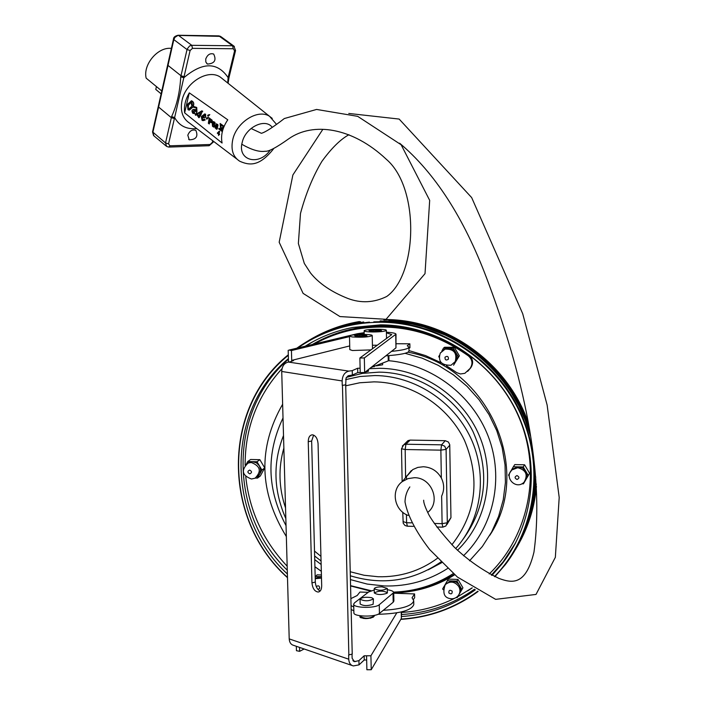 <?xml version="1.0" encoding="UTF-8"?>
<svg xmlns="http://www.w3.org/2000/svg" width="705" height="705" viewBox="0 0 705 705"><rect width="100%" height="100%" fill="white"/><g stroke="black" fill="none" stroke-linecap="round" stroke-linejoin="round"><path stroke-width="1.06" d="M373.253 329.914L379.51 329.94L381.546 330.627L370.971 331.279L368.979 330.583L373.253 329.914L373.28 331.288M379.51 329.94L379.537 330.945M372.425 345.274L377.316 345.212M372.98 331.976C367.508 331.905 364.555 331.526 364.141 330.856C363.56 329.138 386.798 328.636 386.366 330.372C385.353 331.341 380.894 331.879 372.98 331.976M376.399 365.86L382.639 364.793L382.603 363.26M396.192 343.732L409.861 343.811L407.261 345.723L408.926 347.151C408.548 348.852 402.74 350.253 391.513 351.363M408.944 348.429L409.931 347.715L409.861 343.811M385.838 355.84C400.528 354.774 408.248 353.196 408.997 351.116L408.926 347.151M382.057 586.842C377.422 586.851 374.804 587.476 374.205 588.719C378.638 590.843 383.009 590.746 387.301 588.419L382.057 586.842M405.719 477.461L412.786 469.565L417.818 467.406L423.317 466.745C431.301 467.221 437.303 470.966 441.339 478.008C444.326 484.106 444.423 490.134 441.638 496.091L442.106 523.665L447.305 522.749L446.098 449.376L440.872 450.151L441.55 444.837L405.93 444.229L405.172 449.517L401.506 448.759L402.15 481.718M405.587 477.611L405.172 449.517L440.872 450.151L441.339 478.008M408.133 515.408C394.033 510.455 390.535 489.728 402.458 481.48L408.01 478.616L414.276 477.708C431.812 477.25 441.365 502.127 427.653 512.473M403.022 521.594L406.591 522.731L407.375 526.212L413.403 526.371M442.925 527.049L445.912 525.965L442.81 527.155L442.106 523.665L434.28 523.454M445.912 525.965L447.305 522.749L450.953 517.682L446.961 524.502M406.344 442.229L407.957 440.634L410.09 440.105L405.93 444.229L403.78 444.758L402.335 446.062M449.781 445.181L446.098 449.376L444.732 446.203L441.55 444.837L445.287 440.695L448.433 442.044L449.746 444.688L450.953 517.682M406.459 479.18L406.406 476.078M410.09 440.105L445.287 440.695M315.338 578.162L321.462 576.76M321.454 576.664L315.576 576.478L315.188 577.166M321.418 574.972L317.083 574.831L315.576 576.478M447.322 580.797L448.389 579.113L457.994 579.431L462.938 587.803L457.228 597.584L461.925 589.512L456.972 581.114L447.322 580.797L444.987 584.833L445.939 583.529L452.143 580.955L456.338 582.198L458.726 584.269L460.224 587.027L460.621 590.085L459.572 593.557M462.938 587.803L461.925 589.512M457.994 579.431L456.972 581.114M443.859 586.789L442.652 588.869L443.145 589.697M456.135 597.549L457.228 597.584M445.067 584.842L445.595 583.943M525.763 471.222L526.952 475.47L525.851 479.664L528.283 475.496L523.251 466.948L518.307 466.851L522.599 468.067L525.763 471.222M510.869 471.081L512.447 469.063L518.307 466.851L513.372 466.754L510.896 471.046M509.971 472.632L508.552 475.091L509.239 476.263M521.912 483.797L523.436 483.824L525.851 479.664M511.381 470.447L511.786 469.75M523.251 466.948L524.59 464.789L514.773 464.595L513.372 466.754M524.59 464.789L529.587 473.284L528.283 475.496M529.587 473.284L523.436 483.824M443.489 348.129L444.582 347.257L454.346 347.309L453.289 348.182L443.489 348.129L441.85 351.046M439.409 355.408L438.739 356.598L439.215 357.409M443.489 364.67L444.432 365.146M442.687 350.359L445.763 348.561L449.649 348.261L453.192 349.662L455.809 352.465L456.893 355.461L456.673 359.242L455.941 360.978L451.72 364.626M454.346 347.309L459.369 355.84L453.553 365.216L458.329 356.739L453.289 348.182M459.369 355.84L458.329 356.739M247.173 463.546L249.218 462.251L252.364 461.652L247.728 461.555L250.627 459.493L259.854 459.678L264.719 467.909L260.339 475.954L257.501 478.113L259.704 474.077L257.034 476.897M408.036 352.209C488.027 366.679 533.72 469.741 489.772 535.324M410.284 590.42C426.049 588.005 440.695 582.665 454.232 574.399M315.117 343.591C327.437 336.761 340.594 331.932 354.597 329.094C395.558 321.647 433.698 330.363 469.028 355.258C473.17 359.056 473.734 363.26 470.711 367.86L467.635 371.376M446.362 365.719L456.752 372.663L460.427 373.967L464.868 373.315L470.05 368.486C473.073 363.877 472.509 359.665 468.358 355.858C432.949 330.901 394.721 322.159 353.663 329.623C339.722 332.443 326.618 337.246 314.342 344.014M408.988 350.596L425.494 355.576L441.26 362.802M457.73 596.738L472.2 587.829M401.533 612.46C420.409 611.27 438.263 606.485 455.095 598.096M321.321 571.306L314.915 566.758M454.69 574.795C436.104 586.34 415.783 592.367 393.716 592.879M370.337 591.063L350.623 585.952M259.458 465.882L260.656 470.006L259.704 474.077L261.907 470.024L257.008 461.74L252.364 461.652L256.417 462.824L259.458 465.882M383.899 319.973C446.838 319.585 508.931 364.644 528.706 426.058M536.276 483.983C534.557 507.803 527.604 529.675 515.425 549.6M306.613 341.784C321.824 332.231 338.409 325.772 356.369 322.388L360.458 321.692M388.816 321.066C452.416 322.828 513.381 371.121 530.063 433.901M380.127 320.898L401.03 322.176C460.77 329.358 514.976 376.655 530.38 435.769M535.685 476.844C535.492 492.751 532.848 508.111 527.763 522.907L519.003 543.062M313.055 338.171C326.159 331.068 340.154 326.115 355.029 323.331L363.736 321.991M373.782 321.859L380.656 321.718C436.413 321.859 491.72 355.91 517.902 407.023C544.057 458.153 538.638 521.4 505.335 564.626L494.857 576.743M478.14 591.433C455.166 608.265 429.398 617.571 400.819 619.36M287.49 577.686C222.26 519.62 221.502 408.301 288.31 354.774M296.77 348.217C313.751 336.135 332.672 328.116 353.531 324.159L369.429 322.114M297.871 347.953C322.352 331.006 349.9 322.441 380.533 322.238C438.951 322.335 496.602 359.999 521.039 414.892C545.529 469.777 534.205 535.721 494.469 576.575M477.796 591.231C454.972 607.966 429.363 617.254 400.978 619.087M287.481 577.421C222.569 519.506 221.828 408.671 288.327 355.294M287.393 574.011C225.715 517.162 225.151 411.015 288.415 358.616M305.212 346.199C319.814 337.069 335.703 330.812 352.888 327.446L380.585 324.846C435.426 325.005 489.79 358.642 515.337 408.997C540.867 459.369 535.174 521.559 502.101 563.806L491.949 575.386M475.346 589.794C453.377 605.674 428.799 614.593 401.612 616.523M515.804 542.498L503.123 561.903L491.359 575.095C501.052 565.516 509.177 554.694 515.743 542.621M474.456 589.248C452.601 604.467 428.305 612.892 401.568 614.522M287.279 570.186C228.358 513.76 227.918 411.341 288.433 359.224M305.635 346.093L313.61 341.326M405.067 353.302L422.039 358.122L438.254 365.34L453.368 374.813L467.054 386.34L479.012 399.673L488.979 414.54L496.743 430.614L502.127 447.543L505.044 464.956L505.414 482.493L503.247 499.774L498.602 516.421L491.588 532.09L482.37 546.463L469.548 560.81M259.854 459.678L257.008 461.74M264.719 467.909L261.907 470.024M247.728 461.555L246.362 464.075M255.342 478.069L257.501 478.113M383.273 610.31C402.114 609.085 412.266 605.895 413.729 600.748L412.072 597.787L414.584 593.927L414.655 597.699L413.394 599.55M413.729 600.748L413.8 604.564C411.579 610.46 399.629 613.694 377.959 614.284M353.839 610.786L351.178 609.508M368.195 592.332L359.947 592.041L357.162 595.531L350.923 598.598M351.09 605.657L353.743 606.934M414.584 593.927L393.725 593.205M359.709 335.06L365.86 335.201L367.032 335.977L355.822 336.47L354.694 335.695L359.709 335.06L359.744 336.558M365.86 335.201L365.886 336.126M352.121 336.937L349.486 336.1C348.887 334.311 372.654 333.765 372.222 335.589C368.891 337.105 362.194 337.554 352.121 336.937M370.909 349.909L352.43 350.508L349.803 349.627L349.486 336.1M370.751 618.17L369.596 618.065M365.102 618.206L363.577 618.47M290.98 361.691L288.283 362.053C284.177 363.119 281.991 366.256 281.718 371.464L289.209 638.897L348.746 659.201C349.001 662.973 350.535 665.22 353.346 665.934L359.021 664.859L358.924 660.629L354.43 661.634L352.121 658.267L352.024 654.143M360.114 368.213L357.655 368.248L352.253 370.627L348.825 371.112C344.666 372.24 342.436 375.518 342.145 380.947L281.718 371.464M352.253 370.627L352.35 375.034L348.164 375.747L346.067 378.012L345.697 384.851L342.251 385.362L342.145 380.947M349.504 336.611L291.438 350.552L289.041 350.068L357.347 333.729L364.185 332.698M386.411 332.222C392.526 332.601 395.725 333.245 396.007 334.161L364.335 357.946L359.885 358.008L360.211 372.584L364.652 372.522L395.972 347.847L396.007 334.161M359.885 358.008L391.76 334.602L386.419 332.83M364.194 333.298L358.122 334.54M364.335 357.946L364.652 372.522M288.186 350.306L288.512 362.017M291.438 350.552L291.729 361.216L291.711 360.387L349.715 345.926M357.655 368.248L357.752 372.61L352.35 375.034M290.971 361.498L293.544 360.546L291.711 360.387M360.211 372.584L357.752 372.61M401.515 611.887L401.348 618.452L371.227 669.732L366.882 669.75L366.565 655.782L370.918 655.765L396.792 612.848M304.128 648.979L299.634 651.332L299.528 647.393M371.227 669.732L370.918 655.765M299.634 651.332L296.452 650.689L296.329 646.291M351.989 665.467L293.774 645.41C290.989 644.696 289.464 642.528 289.209 638.897M345.697 384.851L352.227 654.09L348.649 654.945L348.746 659.201M321.692 585.767C321.621 589.53 320.44 591.618 318.131 592.041C314.642 591.495 312.579 588.437 311.954 582.868L308.244 441.647C308.349 437.426 309.715 435.152 312.341 434.818C315.629 435.452 317.532 438.387 318.061 443.621L321.692 585.767M313.628 435.091L311.645 441.057L315.311 582.066C315.69 586.569 317.303 589.547 320.149 591.019M345.908 384.886L342.251 385.362M348.852 655.015L342.463 385.397M374.152 615.412L374.399 615.906L373.253 617.183C367.561 619.14 363.084 619.034 359.832 616.849L360.422 616.02M366.662 659.977L364.247 659.986L364.15 655.791L358.924 660.629M364.247 659.986L359.021 664.859M366.574 655.782L364.15 655.791M387.027 593.266C381.643 595.046 377.404 594.941 374.302 592.967C378.594 590.623 382.956 590.526 387.389 592.676L387.027 593.266M374.232 590.014L368.724 591.927L354.483 602.854L353.681 604.141C353.09 608.027 375.21 608.547 379.255 604.731L393.716 592.553C393.505 591.275 391.381 590.332 387.327 589.733M393.716 592.553L393.883 601.048L393.196 602.22L379.44 613.429C375.404 617.307 353.293 616.769 353.884 612.821L353.681 604.141M360.043 599.188L360.149 603.965C363.295 606.018 367.622 606.124 373.139 604.264L373.421 598.853L371.826 597.734C365.895 596.8 361.965 597.285 360.043 599.188C364.582 601.4 369.041 601.286 373.421 598.853M373.791 615.483L373.8 616.214C369.429 618.726 364.97 618.84 360.44 616.54L360.422 615.8M370.909 367.596L388.261 360.889L388.975 360.273L388.887 355.62M365.137 372.143L368.451 371.227L368.415 369.561M192.262 105.538L192.174 103.494L191.311 103.767L191.954 106.164L188.614 109.196L188.103 108.984L188.209 105.256L191.831 101.731L192.262 105.538M192.35 105.336L192.174 103.494M191.725 101.723L188.394 105.248L188.288 108.975L188.887 109.196M196.413 110.139L195.858 111.249L193.355 112.668L193.064 111.126L196.413 110.139M194.157 110.377L193.249 111.117L193.928 112.8M196.351 110.288L195.356 110.438M187.371 104.419L187.971 109.663L188.949 110.077L192.817 106.984L196.281 108.076L196.519 109.064L195.347 109.733L193.708 109.354C191.769 109.813 191.496 111.152 192.87 113.364L194.8 113.144L195.523 115.25L200.652 111.972L198.59 116.836L198.149 114.818L197.329 115.435L198.845 117.7L202.547 111.24L201.894 110.835L195.919 114.333L196.774 111.91L196.545 107.468L193.091 106.34C194.087 103.626 193.549 101.784 191.478 100.841L187.371 104.419M191.231 100.824L191.663 100.833C193.734 101.784 194.272 103.617 193.276 106.34L193.091 106.34M193.276 106.34L196.73 107.46L196.959 111.91L195.919 114.333M201.797 110.826L202.547 111.24M202.732 111.231L202.247 111.769M201.974 111.566L201.004 114.756L199.092 117.691M198.59 116.836L198.149 114.818M200.599 112.104L195.778 115.25M194.774 113.276L193.734 113.567M193.443 109.337L195.726 109.751M192.959 107.063L189.372 110.086M223.229 126.574L221.07 129.2L220.665 124.653L223.229 126.574M220.859 124.803L221.238 128.997M224.058 126.451L220.136 123.507L224.102 126.336M223.855 126.926L221.141 130.002L224.04 126.486M221.326 129.993L222.516 130.892M222.48 131.015L221.141 130.002M220.674 129.5L219.14 128.345L218.806 128.989L222.322 131.641M220.136 123.507L220.691 129.658L218.955 128.354M214.223 125.587L213.8 126.406L212.875 126.089L212.751 124.089L213.853 124.283L214.223 125.587M213.271 123.921L212.751 125.464L213.641 126.442M213.245 123.322L214.399 124.045L214.761 125.71L213.915 123.701L212.751 123.454L213.615 122.08L214.919 123.692L214.593 122.176L213.28 121.568L212.293 123.745L212.513 126.318L213.888 126.979L214.576 125.719M214.761 125.71L214.443 126.257M214.628 126.248L214.188 126.697M214.373 126.688L213.888 126.979M214.073 126.971L213.483 127.059M214.778 122.168L214.84 122.74M215.025 122.732L214.928 123.322M213.21 122.635L212.804 123.243M219.026 131.923L218.647 133.545L217.766 132.901L219.026 131.923M218.991 132.091L217.951 132.893L218.673 133.421M219.184 131.236L219.687 131.456L219.184 131.236L217.281 133.157L218.524 134.065L218.559 135.483L218.841 134.285L219.361 134.664L218.955 133.774L219.502 131.465M219.687 131.456L218.955 133.774M219.66 134.144L219.361 134.664M218.999 134.399L218.559 135.483M207.12 117.682L207.746 117.691M208.31 117.515L206.345 118.176L206.715 119.145L208.495 117.515L206.9 119.136M208.424 114.827L209.032 114.836M209.614 114.659L207.64 115.32L208.01 116.29L209.799 114.651L208.169 116.281M209.182 117.982L209.755 118.264L208.354 123.313L209.182 117.982L208.354 123.313M210.495 119.603L209.958 121.101L210.346 119.489L211.738 120.67L211.729 121.674L211.183 122.027L209.958 121.101M210.143 121.093L211.447 122.027M210.081 118.66L212.117 120.167L212.275 122.062L211.932 120.176L210.081 118.66L208.874 123.701L209.262 123.992L209.799 121.745L211.315 122.749L212.09 122.071M212.135 122.335L211.65 122.626M211.835 122.617L211.315 122.749M209.958 121.859L209.262 123.992M215.536 127.57L215.342 126.68L215.95 126.38L215.36 127.579M215.95 126.38L217.034 127.957L216.347 128.574L215.563 127.993M215.748 127.984L216.523 128.566M217.255 124.82L217.44 125.975L216.602 126.23L215.933 124.582L216.479 124.23L217.255 124.82M216.567 124.256L216.109 125.208L216.99 126.283M215.668 125.657L215.06 127.861L216.743 129.138L217.695 124.891L216.135 123.719L215.668 125.657M217.633 124.318L217.695 124.891M217.88 124.891L217.819 125.367M218.004 125.358L217.819 126.001M217.686 126.644L217.228 126.829M217.36 127.041L217.36 127.561M217.545 127.561L217.36 128.204M217.466 128.513L217.017 128.962M217.202 128.953L216.743 129.138M216.928 129.13L216.347 129.209M205.419 115.787L202.696 116.519L205.137 114.906L205.419 115.787M205.084 114.897L202.696 116.519M202.881 116.51L203.727 116.669M204.45 113.972L205.604 114.201L204.723 113.99L201.313 116.598L202.062 120.317L202.793 120.599L204.97 120.035L204.838 119.26L202.238 119.559L202.3 117.347L203.666 117.814L205.666 117.1L205.428 114.21M205.604 114.201L205.666 117.1M205.851 117.1L204.238 117.832M202.441 117.418L202.423 119.55L203.489 119.859M204.97 120.035L204.838 119.26M205.155 120.026L203.287 120.608M189.301 92.857L227.777 119.806C222.472 127.684 220.577 135.422 222.084 143.027L184.639 112.853L189.301 92.857C185.353 99.634 183.802 106.296 184.639 112.853M158.986 103.353L167.129 67.283M205.737 59.044C207.455 54.664 210.108 52.998 213.677 54.047C216.629 60.233 214.549 63.573 207.437 64.058L205.825 62.031L205.737 59.044M187.803 135.237C189.592 130.839 192.28 129.218 195.858 130.363C198.369 136.47 196.175 139.625 189.266 139.819L187.803 135.237M161.745 90.945L146.155 78.149C142.807 64.508 157.999 46.601 171.385 48.407M156.422 86.574L155.779 89.438L161.101 93.818M234.368 46.442L232.562 45.763L191.769 45.323L189.61 45.948L187.142 49.068L180.736 76.819C179.907 92.011 176.858 105.283 171.579 116.633L174.629 117.541L184.058 76.669L180.982 75.743L167.614 65.098M180.736 76.819L183.811 77.735C202.591 61.89 217.351 61.837 228.103 77.585L227.724 82.996M228.076 83.278L229.072 77.215L228.103 77.585L234.589 50.848L235.558 50.504L233.875 46.089L221.062 36.757M411.517 522.863L406.591 522.731L406.433 514.641M316.281 586.613L316.307 586.56C318.554 585.176 319.656 585.837 319.603 588.552L317.981 589.433M321.498 578.118L315.223 578.682M452.178 591.178C452.346 593.936 451.244 594.535 448.865 592.967C448.688 590.208 449.799 589.609 452.178 591.178M445.939 583.529L445.225 584.665C442.625 592.367 443.859 596.923 448.944 598.342C452.557 599.373 455.624 598.519 458.144 595.787C460.303 592.896 460.515 589.785 458.761 586.454C454.628 581.378 450.116 580.788 445.225 584.665L443.983 586.525M516.994 475.575C519.55 476.933 519.567 478.228 517.038 479.479C514.483 478.122 514.474 476.827 516.994 475.575M512.447 469.063L511.883 469.935C503.599 477.602 516.307 490.416 524.15 482.114C528.195 474.8 526.062 470.006 517.752 467.723L511.883 469.935L510.023 472.509M444.996 357.188C447.367 355.673 448.512 356.342 448.424 359.189C446.062 360.704 444.917 360.043 444.996 357.188M445.763 348.561L440.281 353.09C437.77 361.348 441.348 365.401 451.006 365.252L455.236 361.594C457.298 352.985 453.897 348.834 445.031 349.142L440.369 352.958M287.173 566.212C263.212 540.788 249.403 510.949 245.754 476.686M245.129 465.274C245.023 428.094 257.316 395.884 282.018 368.636M312.271 344.507C333.729 332.099 357.171 325.851 382.603 325.763C439.691 325.869 495.879 363.225 518.88 417.184C541.942 471.125 529.305 535.368 489.208 573.976M472.262 587.864L467.671 590.905M469.028 355.258L468.358 355.858M470.711 367.86L470.05 368.486M468.658 370.337L467.988 370.971M249.773 473.866C247.34 472.553 247.305 471.292 249.649 470.076C252.082 471.389 252.117 472.658 249.773 473.866M249.218 462.251L248.045 463.088C240.872 470.156 242.009 475.461 251.474 479.003L255.095 478.184C261.731 471.31 260.436 466.075 251.209 462.48L248.045 463.088L245.604 464.754M385.3 319.55C446.688 319.497 507.239 362.582 527.975 422.031M536.452 486.415C534.681 505.617 529.411 523.603 520.642 540.374M315.69 336.523C328.653 329.561 342.471 324.697 357.153 321.956L359.365 321.559L356.369 322.388M388.64 360.696C432.033 364.494 472.526 395.17 488.362 436.668C504.19 478.175 493.87 526.291 463.493 555.76M447.605 568.486C428.428 580.753 407.34 586.578 384.34 585.961L367.208 584.075L350.482 579.616M321.145 564.493L314.73 559.629M286.036 525.657C266.983 489.649 265.979 453.747 283.022 417.942M369.473 368.724L379.757 368.301C421.572 368.6 462.506 396.069 479.259 435.523C496.056 474.967 486.882 521.956 457.483 550.279M441.665 562.713L428.235 569.825M346.411 377.351L362.493 373.377L379.158 372.134C417.545 372.469 455.342 396.228 472.949 431.478C490.09 470.438 486.741 506.454 462.877 539.537M345.635 379.625L360.088 376.496L374.954 375.545C414.628 375.88 453.579 401.136 470.755 438.043C487.922 474.959 481.612 519.735 455.703 548.561M345.926 385.767L359.744 382.771L373.967 381.863C411.288 382.216 447.966 405.772 464.472 440.334C480.44 478.598 476.245 513.399 451.905 544.753M437.417 558.307C419.88 571.12 400.132 577.263 378.153 576.743L364.071 575.262L350.297 571.764M320.942 556.351L314.509 551.09M285.543 507.9C278.748 487.895 278.193 467.935 283.859 448.027M412.196 598.113L412.178 597.452M288.283 362.053L348.825 371.112M395.708 334.602L395.972 347.847M360.819 333.897L360.828 334.434M401.348 618.452L401.224 611.958M352.87 660.647L355.576 661.572M315.311 582.066L311.954 582.868M311.645 441.057L308.244 441.647M360.281 617.51L360.246 616.161M361.057 617.906L361.048 617.298M379.255 604.731L379.44 613.429M393.02 593.707L393.196 602.22M374.152 366.812L374.108 365.075M388.261 360.889L388.155 355.673M166.195 146.058L153.99 135.933L152.853 132.461L173.827 39.612L173.483 39.101C173.509 37.242 175.078 35.955 178.18 35.259L177.942 35.259M171.579 116.633L171.341 117.673L158.22 106.728M184.058 76.669L190.112 50.469L187.01 49.544L173.827 39.612L174.91 37.365L178.18 35.259L218.603 35.876M233.276 48.742L232.562 45.763L218.858 35.876L220.533 36.378L178.55 35.426L191.769 45.323L192.491 48.354L233.276 48.742L234.589 50.848M169.006 147.072L208.9 145.732L210.099 144.49L169.949 145.812L168.768 147.081L166.653 146.437L165.525 142.948L168.557 143.855L174.391 118.581L171.341 117.673L165.525 142.948L152.544 131.87M190.112 50.469L192.491 48.354M169.949 145.812L168.557 143.855M213.509 141.308L210.099 144.49M212.778 140.762L212.372 142.445M174.391 118.581L174.629 117.541C179.264 125.887 186.64 129.561 196.739 128.566M236.792 159.013L189.724 123.234C182.586 118.581 180.022 111.011 182.022 100.524C185.626 82.326 208.09 68.676 220.251 77.048L223.265 79.445M272.245 118.405L269.618 116.351C258.18 108.526 236.554 122.009 232.782 139.537C230.685 149.636 232.985 156.862 239.7 161.216C249.544 165.596 259.281 166.715 273.478 148.931M270.138 150.2C259.07 166.433 236.977 160.564 242.229 142.322C245.402 127.385 265.186 117.647 272.271 127.358M364.141 330.856L364.221 334.426M386.366 330.372L386.534 338.435M387.389 592.685L387.301 588.419M374.302 592.967L374.205 588.719M402.458 481.48L411.288 470.596M436.8 526.996L442.696 527.146M402.749 512.271L403.198 523.225L404.97 525.472L407.252 526.203M407.957 440.634L403.78 444.758L401.506 448.759M354.597 329.094L353.663 329.623M385.344 319.541C446.688 319.48 507.133 362.432 527.922 421.749M536.461 486.512L533.315 506.208L527.525 525.163M401.03 322.176L412.451 324.124L423.74 326.953L445.604 335.192L456.056 340.559L466.093 346.71L475.655 353.61L484.688 361.224L493.13 369.508L501.378 378.955L510.79 391.945L518.809 405.807L525.348 420.392L530.336 435.514M535.685 476.906L533.703 499.51M529.79 516.545L527.763 522.907M353.531 324.159L355.029 323.331M502.101 563.806L503.123 561.903M282.635 404.229C257.774 447.754 259.017 491.87 286.345 536.576M314.915 566.723L321.321 571.279M350.623 585.688L371.227 590.746M393.601 592.129C415.254 591.336 435.152 585.159 453.28 573.588M283.516 435.514C272.72 462.833 273.496 490.521 285.833 518.572M314.633 555.998L321.057 560.968M350.385 575.8C382.833 585.626 413.007 581.008 440.916 561.955M372.222 335.589L372.504 348.746M354.43 661.634L353.743 661.405M319.03 591.821L318.131 592.041M207.437 64.058L206.75 63.538M189.266 139.819L188.667 139.334M167.605 65.16L158.211 106.79M167.605 65.133L173.483 39.101M153.558 135.58L152.536 131.905L158.202 106.79M229.072 77.215L235.549 50.54M209.138 145.724L213.324 142.057M223.194 79.392L269.618 116.351L276.325 124.168M241.833 144.261C251.447 149.812 259.202 152.148 265.098 151.267C268.49 151.769 276.395 147.592 288.83 138.735C313.073 121.692 352.288 127.252 386.349 159.312C420.013 187.953 417.519 274.809 386.71 296.488C373.914 302.753 360.986 303.414 347.918 298.479C331.385 291.94 318.916 283.445 310.517 272.985L304.313 263.441L298.374 243.498L300.489 213.439C305.838 193.619 312.976 176.259 321.894 161.383C331.438 148.253 340.453 139.37 348.94 134.708M399.612 143.194C434.818 172.813 463.775 217.66 486.485 277.735C517.355 359.162 546.067 463.775 533.967 552.094C525.745 586.322 511.663 583.044 498.928 578.4C482.537 570.389 467.591 559.911 454.099 546.974C441.392 532.971 433.02 522.308 428.984 514.985C425.318 507.688 423.546 502.762 423.661 500.224M409.834 486.899C406.75 491.314 405.137 496.338 405.005 501.96C407.754 515.937 415.968 531.79 429.653 549.53L457.404 577.051L495.65 599.356L536.02 594.43L555.346 557.338L559.197 497.466L547.133 405.031L522.687 313.663L471.671 197.603L399.145 119.066L348.781 113.452M322.828 129.359L292.883 174.963L279.171 242.247L303.106 293.386L339.951 316.571L386.067 319.303L425.018 273.655L429.68 200.352L401.145 144.772L357.682 116.343L316.598 109.442L284.326 118.537C273.011 127.288 265.371 132.214 261.405 133.307L251.05 128.486"/></g></svg>
